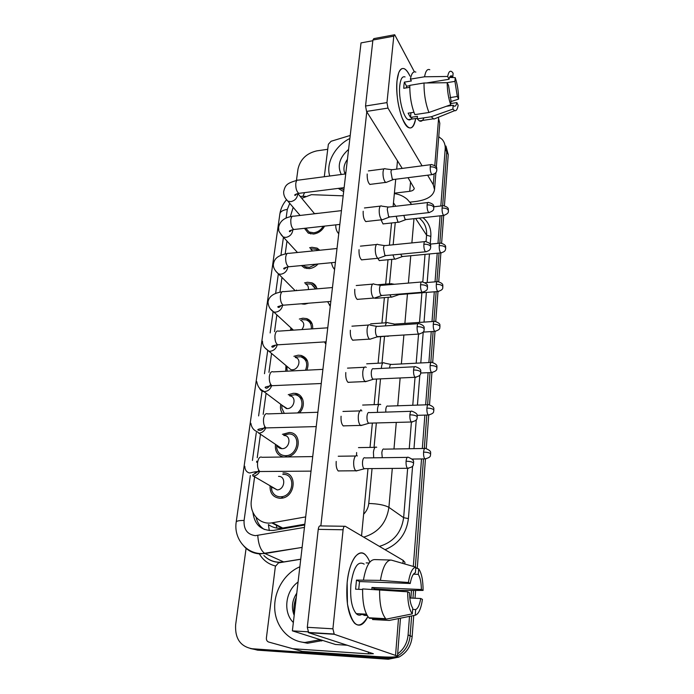 <?xml version="1.0" encoding="UTF-8"?>
<svg xmlns="http://www.w3.org/2000/svg" width="694" height="694" viewBox="0 0 694 694"><rect width="100%" height="100%" fill="white"/><g stroke="black" fill="none" stroke-linecap="round" stroke-linejoin="round"><path stroke-width="1.04" d="M282.996 472.909L283.291 472.9C297.726 472.076 295.679 497.563 281.079 498.266L280.064 498.309C273.15 497.52 269.81 493.33 270.053 485.748M282.397 434.323L289.259 432.509C302.324 432.501 300.632 454.986 287.255 456.947M288.244 394.695L293.397 393.281L295.306 393.368C303.634 394.166 306.254 406.094 299.444 412.869M293.892 356.291L298.229 355.189L301.127 355.432C307.563 357.8 309.481 362.719 306.895 370.18M299.331 319.032L302.931 318.19L306.705 318.615C311.077 320.307 313.055 323.716 312.63 328.835M304.562 282.874L307.494 282.241L312.04 282.874C314.66 284.002 316.308 285.989 316.985 288.851M308.604 303.2L304.709 304.18L300.996 303.798M309.602 247.758L311.927 247.281L317.132 248.131L319.769 250.239M318.06 263.98C315.527 266.687 312.578 268.231 309.22 268.613L304.493 267.927L301.422 265.568M314.451 213.622L318.789 213.275M324.566 226.105C322.111 230.625 318.459 233.271 313.61 234.034L308.283 233.132L304.475 228.335M343.174 195.838L311.459 194.667L301.76 198.293M269.307 530.589L268.387 524.586C272.49 527.501 277.036 528.689 282.042 528.151L304.822 524.196M293.163 207.35L290.318 216.736M254.577 477.038L251.393 500.201C249.259 513.308 259.426 524.933 271.753 522.886L305.672 516.909M286.978 241.078L285.217 253.891M281.99 277.418L279.96 292.165M276.845 314.85L274.546 331.637M271.554 353.437L268.951 372.34M266.088 393.238L263.182 414.353M260.441 434.323L257.231 457.728M256.754 461.154L256.607 462.247M255.297 471.79L255.045 473.62M334.109 273.471L334.196 272.673M329.884 309.611L329.98 308.778M325.538 346.8L325.642 345.95M321.07 385.092L321.175 384.216M338.204 238.346L338.299 237.565M296.191 290.613L296.477 290.014M290.439 330.344L290.986 327.889M285.728 371.247L285.963 365.521M282.371 413.424C280.576 410.831 280.046 407.803 280.792 404.324M283.378 456.999C277.418 455.377 274.789 451.169 275.492 444.377M295.948 600.232L294.542 612.247M413.728 615.526L412.158 636.589C411.126 645.975 406.701 652.811 398.885 657.105L388.319 659.257L386.168 658.563L396.048 656.75L386.168 658.563L254.802 649.445L250.456 648.552M409.503 616.385L408.089 634.958L410.128 635.782C409.148 644.865 404.932 651.623 397.488 656.038C404.932 651.623 409.148 644.865 410.128 635.782L411.629 615.951L410.128 635.782L412.158 636.589M438.747 136.692L442.156 139.407C444.42 142.036 445.435 145.22 445.192 148.958L446.728 151.804L442.642 205.788L446.728 151.804L444.42 143.181L446.728 151.804L448.246 154.623L444.42 205.762M441.904 215.617L439.814 243.169L441.904 215.617M439.068 253.05L436.908 281.703L439.068 253.05M436.153 291.654L433.897 321.443L436.153 291.654M433.143 331.48L430.801 362.442L433.143 331.48M430.028 372.583L427.599 404.767L430.028 372.583M426.819 415.047L424.294 448.48L426.819 415.047M423.505 458.916L415.333 567.024L423.505 458.916M413.563 590.438L412.973 598.15L413.563 590.438M445.947 146.035L448.246 154.623M443.692 215.444L441.618 243.152M440.881 252.954L438.729 281.695M437.983 291.627L435.754 321.443M434.999 331.524L432.683 362.459M431.92 372.695L429.508 404.802M428.736 415.212L426.237 448.532M425.439 459.133L417.259 568.438M415.611 590.438L415.029 598.245M388.319 659.257L257.491 650.148L254.802 649.445L386.168 658.563L383.999 657.869L252.078 648.743C240.367 646.478 234.893 638.489 235.639 624.756L246.127 548.095M294.221 614.962C293.354 608.907 294.039 602.965 296.303 597.144C294.039 602.965 293.354 608.907 294.221 614.962M345.135 173.977L345.994 171.644L345.135 173.977C342.992 169.414 343.764 164.539 347.434 159.351M296.442 180.423L298.004 169.015C300.302 159.299 306.566 153.244 316.811 150.867L327.733 149.305M408.089 634.958C407.291 642.956 403.813 649.272 397.653 653.895M391.138 657.079L383.999 657.869M445.192 148.958L440.837 205.988M440.083 215.817L437.983 243.351M437.229 253.223L435.043 281.851M434.288 291.801L432.015 321.565M431.243 331.593L428.883 362.537M428.111 372.678L425.656 404.836M424.875 415.099L422.325 448.515M421.527 458.942L413.32 566.443M411.49 590.438L410.9 598.063M252.911 512.319C254.524 524.89 261.352 530.927 273.393 530.433L304.735 524.994M264.371 529.487C260.077 526.763 257.327 522.721 256.129 517.36M305.82 228.187L309.047 231.996L313.766 232.802C317.835 232.178 320.975 230 323.196 226.261M385.187 168.711C384.094 168.269 383.383 169.336 383.062 171.93C382.836 175.79 383.444 179 384.866 181.55L385.942 182.513L386.957 182.106M430.861 164.66L392.466 169.683C391.694 169.353 391.19 170.125 390.956 172.008L392.249 178.974L393.628 179.503M396.161 216.25L397.792 221.525L398.703 222.323L399.675 221.95M403.839 215.392L404.984 219.104L406.224 219.53M318.017 250.421L316.334 249.267L310.478 248.738M303.165 265.394L305.178 266.73L309.385 267.355L316.291 264.154M381.57 205.971C380.39 205.459 379.618 206.604 379.262 209.397C379.028 213.37 379.644 216.58 381.11 219.044L382.09 219.885L383.209 219.451M427.799 202.544L388.918 207.046C388.076 206.673 387.53 207.497 387.278 209.527L388.597 216.511L389.976 216.944M312.578 250.968L310.539 248.808M315.605 288.964L311.311 284.072L305.499 283.846M377.848 244.383C376.573 243.811 375.74 245.034 375.341 248.053C375.107 252.13 375.732 255.349 377.232 257.717L378.109 258.428L379.332 257.986M424.633 241.642L385.257 245.581C384.355 245.156 383.756 246.049 383.478 248.235L384.823 255.227L386.194 255.566M308.292 289.589C308.743 286.891 307.858 285.026 305.646 283.993M311.311 328.921C311.701 324.384 309.949 321.365 306.063 319.882L301.847 319.622M291.758 330.075L291.827 328.67M292.209 329.017L292.825 330.179M374.014 284.019C372.643 283.369 371.732 284.679 371.299 287.949C371.047 292.139 371.698 295.366 373.233 297.622L373.988 298.212L375.324 297.752M421.371 282.007L381.492 285.347C380.512 284.87 379.87 285.815 379.557 288.192C379.384 291.22 379.844 293.553 380.937 295.193L382.299 295.436M301.89 329.563C304.779 325.321 304.336 322.198 300.563 320.212M305.464 370.249C308.093 363.465 306.462 358.972 300.58 356.751L295.288 357.098M286.917 367.1L287.134 371.177M287.342 366.675L290.925 369.685L292.226 369.772C298.984 369.746 301.743 358.538 295.28 357.497M370.067 324.939C368.583 324.202 367.603 325.607 367.117 329.147C366.866 333.458 367.525 336.685 369.104 338.819L369.728 339.297L371.186 338.819M418.014 323.69L377.605 326.397C376.547 325.868 375.853 326.883 375.506 329.45C375.333 332.565 375.801 334.898 376.92 336.451L378.265 336.616M392.943 254.924L394.339 258.515L395.155 259.2L396.213 258.819M400.794 254.169L401.635 256.138L402.858 256.485M389.846 294.837L391.26 297.084L392.648 296.806M398.078 294.178L399.388 294.568M391.425 283.62L389.603 284.67M377.007 336.92L388.97 335.991M387.911 322.658C386.732 322.033 385.881 323.109 385.378 325.876M434.088 321.426L395.181 324.055L393.611 325.33M397.02 80.773L398.686 72.801C401.783 66.112 405.556 67.214 409.981 76.114C408.141 72.15 406.25 69.686 404.307 68.741C400.577 67.405 398.148 71.413 397.02 80.773C396.144 93.473 397.801 105.766 401.991 117.65C408.193 131.045 412.765 131.331 415.723 118.501C414.396 125.987 412.036 129.023 408.627 127.635C401.991 125.146 395.033 97.767 397.02 80.773M324.289 176.727L328.366 144.274L331.081 141.272L350.227 135.451M410.093 202.136L416.166 201.434C427.322 199.829 433.455 195.873 434.548 189.575L433.264 184.717L427.634 175.192M436.318 167.237L439.814 123.272L438.244 117.303M414.405 71.838L394.686 34.735L393.793 36.175L372.904 40.044L373.849 38.612L394.244 34.821M386.966 102.608L387.963 108.082L366.562 111.43L365.538 106.009L386.966 102.608L393.793 36.175M422.091 165.805L387.963 108.082M365.538 106.009L372.904 40.044M366.562 111.43L402.216 168.408M408.02 177.681L414.266 188.386C413.997 189.922 412.479 190.902 409.72 191.318L394.392 193.175M409.469 119.915L409.686 119.411M365.426 554.81C358.529 547.618 349.125 561.03 347.156 582.63C345.812 601.819 348.241 615.309 354.443 623.099C359.214 627.281 363.691 625.094 367.872 616.558C359.119 631.011 352.309 626.821 347.434 603.988L347.156 582.63C348.483 570.694 351.199 561.993 355.311 556.545C360.906 550.437 365.747 552.294 369.833 562.105M292.512 648.638L268.717 642.054C267.034 641.421 266.262 640.076 266.392 637.994L275.371 566.443L278.494 562.877L300.728 559.269M302.792 651.458L376.747 656.55C389.759 657.391 396.673 657.235 397.48 656.082L334.256 634.273L308.691 632.72L373.381 653.731L368.271 653.852L293.111 648.743M302.202 651.362L268.717 642.054M404.802 563.979L404.932 562.357L403.162 560.37L345.282 526.295C344.207 525.948 343.478 527.11 343.088 529.774L318.242 529.357C318.659 526.711 319.422 525.566 320.55 525.913L344.51 526.278M308.691 632.72L307.295 627.307L332.912 628.807L343.088 529.774M332.912 628.807L334.256 634.273M307.295 627.307L318.242 529.357M360.056 615.118L360.993 613.886M343.894 189.627L340.112 188.152M329.745 176.007C325.581 163.298 335.002 145.896 349.871 138.462M343.148 191.31L338.29 188.378M341.309 174.489C337.032 165.918 339.461 157.555 348.596 149.392M320.316 639.686L304.944 642.479C288.583 641.447 275.631 626.647 274.737 608.942C273.731 591.236 284.566 573.192 299.851 566.798M322.823 640.484L307.529 643.251L299.513 641.629M293.345 622.492C282.727 612.255 285.408 590.802 298.073 582.04M296.772 593.144C292.061 600.397 291.194 607.805 294.178 615.378M356.543 455.611L356.612 452.531M360.854 410.518L360.932 409.616M340.277 470.905L338.264 471C336.581 469.179 335.896 466.012 336.2 461.501L336.208 461.423M345.161 425.821L343.252 425.951C341.509 424.121 340.78 420.902 341.075 416.313L341.084 416.235M354.408 340.06L352.734 340.242C350.886 338.386 350.088 335.081 350.349 330.335L350.357 330.257M358.807 299.244L357.245 299.435C355.354 297.57 354.53 294.221 354.764 289.398L354.773 289.32M363.057 259.703L361.609 259.912C359.683 258.029 358.824 254.646 359.041 249.745L359.05 249.675M367.161 221.386L365.833 221.603C363.873 219.72 362.988 216.294 363.188 211.314L363.196 211.245M349.863 382.229L348.076 382.385C346.271 380.546 345.517 377.284 345.786 372.617L345.794 372.539M371.143 184.24L369.919 184.465C367.933 182.565 367.031 179.104 367.204 174.055L367.213 173.994M347.538 645.264L335.488 644.483L292.374 630.855L361.027 42.907L372.834 40.72M320.854 525.913L366.788 111.777M397.488 160.852L396.699 169.128M395.727 179.234L393.108 206.56M391.537 222.974L389.412 245.164M388.015 259.738L385.673 284.106M384.381 297.622L381.943 323.066M380.642 336.685L378.091 363.231M376.582 379.045L374.127 404.663M372.357 423.071L370.023 447.422M367.993 468.624L361.548 535.872M384.233 223.772L383.071 223.962L381.006 219.859M380.555 260.441L379.306 260.623L377.779 258.307M376.764 298.22L375.02 298.056M292.374 630.855L307.806 631.792M406.285 87.895L406.597 86.23L409.798 85.7M426.446 82.976L449.035 79.272C449.66 76.453 450.597 75.36 451.855 76.002L452.818 76.904L449.565 77.442M446.736 82.716L454.943 81.38L457.311 96.466L450.059 97.602M409.772 87.323L403.761 88.303L403.951 85.015L404.359 82.126L411.36 80.972L410.388 79.142C411.481 73.391 413.303 71.04 415.845 72.098M412.219 117.139C411.169 119.568 409.833 120.392 408.202 119.637C403.361 117.815 398.339 98.01 399.761 85.709C400.568 78.882 402.338 75.958 405.062 76.939M413.928 112.272L408.115 113.165L410.51 117.399L417.45 116.349L417.224 118.856L431.234 116.757L452.878 109.105L453.165 105.271L446.311 106.321M423.939 117.85C422.776 120.791 421.258 121.806 419.402 120.903L417.224 118.856M414.865 114.623C411.412 106.061 409.72 96.301 409.807 85.336L424.008 83.002L447.196 82.716L448.558 85.501L451.005 100.899L450.718 104.751L428.953 112.48L414.865 114.623M436.561 117.989L433.897 119.073L431.234 116.757M428.953 112.48C425.596 103.857 423.947 94.028 424.008 83.002M450.961 101.584L458.587 99.121L457.311 96.466M454.943 81.38L455.221 77.633L449.747 77.407M455.221 77.633C457.398 84.148 458.517 91.304 458.587 99.121M450.814 103.527L456.86 102.591L458.144 105.228C457.45 109.296 456.279 111.109 454.631 110.658L452.878 109.105M450.718 104.751C448.445 98.21 447.274 90.862 447.196 82.716M456.86 102.591C456.244 105.54 455.281 106.685 453.98 106.009L453.165 105.271M449.035 79.272L447.682 76.461L424.555 76.782L410.388 79.142M424.555 76.782C425.596 71.005 427.348 68.654 429.803 69.738M447.682 76.461C448.55 71.924 449.946 70.346 451.881 71.725L453.104 73.139L452.818 76.904M406.597 86.23L404.359 82.126M410.51 117.399L410.935 112.732M358.694 589.327L359.535 581.555L410.223 583.489C411.403 577.052 413.138 573.461 415.42 572.715L415.845 567.172C412.488 567.701 409.998 572.81 408.384 582.5L380.416 580.384L356.482 580.089L355.606 589.197L362.615 589.492M413.459 574.198L418.282 574.363C420.217 577.521 421.249 582.57 421.379 589.501L371.932 587.497L371.897 589.301M361.765 614.416C359.856 615.63 358.009 615.37 356.23 613.643C351.728 608.031 349.95 598.271 350.912 584.365C353.498 567.172 357.931 560.431 364.185 564.144M366.579 614.364L361.392 614.095L364.645 615.422L367.221 615.552M374.751 589.414L374.769 588.859L400.282 590.455L423.088 590.421L421.379 589.501M372.669 618.415L372.574 619.542L389.273 620.436L415.246 615.222L415.663 609.558L412.652 609.41M369.364 618.241L368.878 617.781C364.489 612.446 362.407 602.826 362.641 588.92L407.664 591.791L409.512 592.737C409.642 599.937 410.727 605.081 412.748 608.161L412.314 613.878L386.168 619.135L369.364 618.241M386.168 619.135L385.699 618.675C381.448 613.314 379.418 603.624 379.609 589.614M418.282 574.363L418.69 568.854L415.775 568.004M418.69 568.854L418.872 569.097C421.666 573.418 423.071 580.531 423.088 590.421M409.798 598.011L420.72 598.497L422.446 599.382C420.998 608.881 418.595 614.164 415.246 615.222M412.314 613.878C409.252 609.844 407.699 602.479 407.664 591.791M420.72 598.497C419.627 604.856 417.944 608.543 415.663 609.558M366.163 562.903L369.139 562.999M363.5 579.75C365.894 566.46 369.616 559.737 374.665 559.581L390.531 560.041M380.416 580.384C382.706 566.989 386.289 560.223 391.156 560.058L415.845 567.172M410.223 583.489L408.384 582.5M359.535 581.555L356.482 580.089M374.769 588.859L371.932 587.497M364.645 615.422L364.766 614.086M297.526 412.939C304.605 407.309 302.792 395.45 294.872 394.756L289.381 395.589M281.859 408.133L281.946 405.192L281.859 408.133L284.262 413.364M282.345 405.496L287.229 408.627C294.421 408.705 296.858 396.465 289.806 395.918M366.232 367.404L365.99 367.187C364.402 366.371 363.344 367.881 362.806 371.706C362.537 376.148 363.214 379.366 364.836 381.388L366.892 381.258M414.544 366.77L373.589 368.8C372.461 368.21 371.706 369.303 371.325 372.079C371.143 375.281 371.628 377.623 372.773 379.08L374.092 379.158M276.715 445.192L276.811 448.411C277.904 452.974 280.732 455.403 285.312 455.689L285.477 455.689C298.125 456.027 301.517 433.976 288.938 433.941L283.603 435.164M277.158 445.383C278.06 447.465 279.647 448.558 281.92 448.671L282.085 448.671C289.736 448.853 291.775 435.485 284.132 435.528M361.869 410.926L361.782 410.848C360.082 409.937 358.937 411.559 358.338 415.706C358.069 420.278 358.763 423.496 360.42 425.379L362.45 425.127M410.961 411.308L369.442 412.626C368.236 411.967 367.421 413.138 367.005 416.148C366.814 419.445 367.308 421.779 368.488 423.149L369.763 423.14M271.337 486.772L271.736 490.172C273.124 494.362 275.969 496.574 280.255 496.809L281.113 496.765C294.004 496.193 295.861 473.672 283.1 474.384L282.805 474.392M272.187 487.266L277.227 489.921C285.008 489.643 286.266 475.98 278.52 476.388M357.358 455.923C355.58 455.03 354.365 456.799 353.723 461.215C353.437 465.761 354.113 468.953 355.744 470.784L357.844 470.515M365.105 457.884C363.838 457.251 362.979 458.526 362.528 461.727C362.329 465.023 362.815 467.331 363.977 468.658L365.287 468.65M384.285 362.91C382.862 362.199 381.926 363.639 381.457 367.23L381.379 368.419M431.035 362.433L391.616 364.445C390.609 363.934 389.933 364.975 389.603 367.577L389.577 368.011M380.702 404.567L380.555 404.437C379.037 403.656 378.022 405.201 377.501 409.07L377.484 412.366M427.894 404.758L387.946 406.12C386.862 405.556 386.142 406.667 385.786 409.477L385.786 412.106M376.712 447.318L376.695 447.3C375.081 446.442 373.997 448.098 373.424 452.271L373.693 457.814M424.65 448.48L384.155 449.148C383.01 448.524 382.229 449.721 381.83 452.748L382.273 457.71M282.727 528.047L272.456 522.773M276.186 524.69L276.897 528.091M305.455 196.324L300.19 196.402M289.745 203.359L287.307 209.423L286.093 218.142M286.422 199.872C282.848 204.062 280.662 208.747 279.873 213.934C280.385 211.566 282.857 210.056 287.307 209.423M250.334 475.459L244.088 520.457C243.611 529.496 247.385 534.562 255.409 535.664L304.449 527.405M302.116 547.427L260.311 553.916C253.648 553.621 248.157 551.001 243.828 546.057M283.855 562.01L283.733 561.94C275.952 563.216 269.333 561.064 263.876 555.495C268.049 559.72 273.124 561.966 279.127 562.235L283.716 561.932L264.978 553.56C260.823 550.75 258.428 544.721 257.778 535.482M423.002 217.69C428.666 222.314 431.286 228.569 430.835 236.428L430.228 244.114M429.447 253.961L427.174 282.51M426.385 292.426L424.034 322.103M423.236 332.105L420.79 362.953M419.818 375.124L417.432 405.114M416.27 419.818L413.98 448.654M413.156 459.046L413.043 460.382M412.592 466.073L408.419 518.591C406.476 533.599 398.686 543.966 385.049 549.709M275.457 565.966C268.318 564.196 262.861 560.032 259.114 553.474M252.078 648.743L254.802 649.445M394.357 193.591C399.345 194.277 403.682 196.22 407.352 199.421L411.672 204.409M415.628 218.497L426.584 235.162C426.992 228.265 424.745 222.757 419.835 218.627M300.736 559.182L283.716 561.932L300.745 559.173M392.292 468.415L388.909 507.366L403.639 517.681L407.638 468.45M363.621 514.202C366.597 511.192 368.306 507.609 368.748 503.471C378.013 503.766 384.728 505.067 388.909 507.366C386.558 522.851 378.161 532.775 363.708 537.139M379.392 546.369C393.368 542.205 401.453 532.645 403.639 517.681L408.419 518.591M413.988 218.679L411.88 242.917M410.77 255.739L408.393 283.091M407.447 293.935L404.888 323.395M403.882 335.002L401.366 363.951M400.143 377.97L397.731 405.79M396.283 422.42L393.975 448.983M409.234 448.732L411.403 422.091M412.765 405.279L415.038 377.302M416.183 363.188L418.551 334.083M419.497 322.415L421.9 292.781M422.785 281.955L425.023 254.386M426.055 241.581L426.584 235.162L430.835 236.428M283.438 237.235L280.94 255.253M278.346 273.887L275.622 293.501M273.08 311.771L270.139 332.955M267.658 350.817L264.475 373.702M262.063 391.069L258.61 415.914M256.294 432.596L252.425 460.452M368.748 503.471L372.045 468.589M374.049 447.352L376.348 422.967M378.091 404.524L380.512 378.863M382.004 363.031L384.511 336.443M385.795 322.805L388.206 297.327M389.481 283.785L391.78 259.382M393.16 244.791L395.259 222.574M395.771 206.248L393.472 202.804M302.116 547.393L264.978 553.56L259.625 553.526C244.314 552.146 233.739 537.052 236.212 522.009C236.55 520.96 239.178 520.439 244.088 520.457M302.992 196.211L304.553 192.628M430.211 166.907C433.264 166.69 435.398 167.384 436.63 168.98L436.873 169.917C436.101 168.564 438.773 166.612 431.573 164.565C430.861 164.226 430.41 165.007 430.211 166.907C430.133 170.629 430.722 173.214 431.972 174.645L432.674 174.558M285.989 199.013L287.871 201.165L290.847 201.633C294.655 200.774 296.902 198.501 297.57 194.832L297.518 193.617M345.733 173.908L298.385 180.136C297.093 179.737 296.234 180.787 295.817 183.303L295.774 183.667C295.635 188.464 296.659 191.683 298.836 193.348L300.146 193.184M442.061 208.113C445.028 207.94 447.101 208.582 448.263 210.039L448.48 210.837C447.717 209.649 450.389 207.775 443.388 205.702C442.694 205.355 442.252 206.161 442.061 208.113C441.991 211.653 442.52 214.09 443.657 215.426L444.325 215.357M337.631 232.212L338.724 233.887M427.096 204.964C430.185 204.773 432.362 205.45 433.62 206.977L433.863 207.862C433.134 206.612 435.737 204.539 428.571 202.457C427.799 202.067 427.313 202.908 427.096 204.964C427.001 208.642 427.573 211.184 428.805 212.607L429.577 212.529M281.018 234.65L283.256 237.036L285.911 237.4C289.771 236.576 292.044 234.268 292.738 230.495L292.738 229.697M341.439 210.638L293.64 216.207C292.243 215.747 291.307 216.875 290.847 219.582L290.803 219.963C290.647 224.674 291.645 227.858 293.788 229.514L295.219 229.358M423.869 244.236C427.01 244.088 429.23 244.739 430.514 246.197L430.766 247.029C430.011 245.823 432.726 243.802 425.474 241.555C424.65 241.122 424.112 242.015 423.869 244.236C423.765 247.862 424.32 250.387 425.535 251.801L426.376 251.722M275.891 271.337L278.554 273.965L280.836 274.225C284.74 273.445 287.047 271.111 287.758 267.216L287.776 266.895M337.024 248.504L288.756 253.371C287.247 252.842 286.24 254.039 285.728 256.962L285.685 257.353C285.503 261.985 286.466 265.125 288.574 266.782L290.135 266.635M420.547 284.8C423.73 284.687 425.986 285.312 427.304 286.683L427.565 287.472C426.81 286.327 429.551 284.28 422.282 281.929C421.388 281.434 420.816 282.389 420.547 284.8C420.425 288.374 420.963 290.864 422.16 292.261L423.062 292.2M270.617 309.116L273.766 312.005L275.605 312.161C279.456 311.467 281.79 309.168 282.605 305.265M332.461 287.542L283.725 291.662C282.102 291.064 281.009 292.339 280.454 295.497L280.402 295.904C280.203 300.45 281.139 303.547 283.195 305.204L284.887 305.074M417.111 326.709C420.347 326.64 422.637 327.238 423.991 328.514L424.26 329.242C423.505 328.158 426.272 326.093 418.994 323.621C418.031 323.074 417.406 324.098 417.111 326.709C416.981 330.231 417.493 332.686 418.664 334.074L419.644 334.022M265.169 348.032L268.873 351.19L270.209 351.268C273.835 350.722 276.177 348.579 277.236 344.857M327.759 327.811L278.554 331.151C276.811 330.465 275.631 331.827 275.006 335.245L274.954 335.662C274.737 340.121 275.639 343.174 277.643 344.823L279.465 344.71M439.215 245.667C442.225 245.52 444.334 246.144 445.522 247.524L445.748 248.279C444.984 247.142 447.673 245.251 440.655 243.082C439.909 242.7 439.432 243.559 439.215 245.667C439.129 249.155 439.649 251.566 440.768 252.885L441.497 252.824M333.467 267.884L334.56 269.584M436.283 284.384C439.337 284.271 441.479 284.87 442.694 286.18L442.919 286.891C442.139 285.772 444.932 283.941 437.836 281.625C437.029 281.191 436.517 282.111 436.283 284.384C436.188 287.828 436.691 290.213 437.793 291.523L438.573 291.463M329.182 304.597L330.266 306.332M433.256 324.324C436.361 324.254 438.53 324.827 439.779 326.05L440.013 326.718C439.241 325.677 442.061 323.82 434.93 321.374C434.071 320.888 433.516 321.877 433.256 324.324C433.151 327.724 433.637 330.075 434.713 331.376L435.554 331.333M324.766 342.402L325.85 344.181M433.264 184.717L434.123 174.055M434.808 165.502L438.617 118.006M409.72 191.318L410.579 181.759M395.58 654.971L398.495 618.588M400.69 591.253L400.75 590.455M402.919 563.441L403.162 560.37M368.271 653.852L368.436 652.004M413.555 370.032C416.842 370.006 419.185 370.579 420.564 371.758L420.842 372.426C420.07 371.394 422.967 369.399 415.593 366.718C414.561 366.102 413.884 367.213 413.555 370.032C413.416 373.493 413.91 375.914 415.047 377.293L416.096 377.258M259.539 388.137C260.285 390.149 261.733 391.295 263.867 391.572L264.648 391.589C268.04 391.173 270.365 389.221 271.623 385.725M322.91 369.364L273.219 371.88C271.345 371.108 270.079 372.565 269.393 376.261L269.341 376.695C269.107 381.058 269.966 384.06 271.909 385.708L273.861 385.621M409.885 414.847C413.225 414.865 415.602 415.402 417.016 416.487L417.311 417.085C416.53 416.053 419.454 414.118 412.08 411.273C410.978 410.596 410.249 411.794 409.885 414.847C409.729 418.256 410.206 420.642 411.308 422.004L412.427 421.987M281.92 448.671L258.905 433.186C262.054 432.891 264.345 431.139 265.767 427.929M317.895 412.271L267.711 413.902C265.724 413.043 264.345 414.613 263.59 418.603L263.538 419.046C263.286 423.323 264.102 426.281 265.993 427.92L268.066 427.868M406.077 461.232C409.477 461.293 411.898 461.805 413.346 462.768L413.65 463.297C412.861 462.36 415.897 460.417 408.445 457.363C407.274 456.626 406.484 457.919 406.077 461.232C405.912 464.581 406.363 466.932 407.43 468.285L408.619 468.285M312.716 456.591L262.037 457.294C259.912 456.348 258.437 458.023 257.604 462.343L257.552 462.794C257.283 466.984 258.055 469.89 259.877 471.521L262.063 471.504M252.98 476.119L253.449 476.093C256.147 475.746 258.211 474.219 259.643 471.521M430.133 365.556C433.282 365.512 435.494 366.068 436.769 367.204L437.012 367.82C436.24 366.822 439.076 364.949 431.937 362.381C431.017 361.852 430.419 362.91 430.133 365.556C430.011 368.904 430.48 371.229 431.538 372.513L432.44 372.478M426.905 408.124C430.107 408.133 432.353 408.662 433.655 409.703L433.906 410.258C433.108 409.269 436.049 407.465 428.849 404.723C427.868 404.142 427.218 405.279 426.905 408.124C426.775 411.429 427.226 413.719 428.259 415.003L429.213 414.977M423.574 452.124C426.819 452.167 429.109 452.661 430.445 453.607L430.705 454.102C429.89 453.139 432.926 451.421 425.665 448.463C424.615 447.821 423.921 449.044 423.574 452.124C423.435 455.377 423.869 457.632 424.867 458.899L425.882 458.89M295.306 393.368L302.697 399.267M301.127 355.432L307.52 361.088M306.705 318.615L312.179 323.933M312.04 282.874L316.69 287.793M317.132 248.131L319.049 250.317M282.042 528.151L271.753 522.886M398.885 657.105L397.055 656.489M279.873 213.934L236.212 522.009M309.047 231.996L310.73 233.947M300.103 215.452L287.871 201.165C284.852 198.241 283.447 195.04 283.673 191.553C285.329 184.986 286.665 183.329 297.075 180.31M344.129 187.649L298.836 193.348C295.748 194.164 294.403 194.771 294.803 195.153C294.811 195.847 295.41 195.43 296.59 193.895M369.833 184.413L385.699 182.409M393.012 179.677L385.942 182.513M436.873 169.917C436.361 171.166 437.367 173.032 431.972 174.645L392.847 179.599M314.573 213.769L297.821 193.539M368.384 170.924L384.094 168.859M391.798 169.692L385.43 168.885M335.87 224.856L335.749 225.914C335.87 229.315 336.876 231.891 338.759 233.635M382.984 223.91L398.477 222.219M405.634 219.686L398.703 222.323M448.48 210.837C447.951 211.219 449.859 213.232 443.657 215.426L405.478 219.616M442.72 205.78L433.828 206.786M305.178 266.73L306.904 268.578M297.474 252.486L283.256 237.036C279.803 232.906 278.32 230.599 278.806 230.104L278.606 227.32C279.838 221.178 284.375 217.534 292.2 216.389M339.834 224.414L293.788 229.514C290.335 230.391 288.895 230.998 289.45 231.336C289.45 232.108 290.17 231.657 291.61 229.974M365.738 221.551L381.839 219.764M389.291 217.118L382.09 219.885M433.863 207.862C433.056 208.33 435.659 210.273 428.805 212.607L389.117 217.04M316.334 249.267L317.401 250.482M364.445 207.966L380.381 206.109M388.189 207.046L381.83 206.153M302.532 303.677L303.044 304.189M295.193 290.691L278.554 273.965C272.994 269.133 273.254 265.368 273.393 264.154C274.303 259.365 276.576 255.67 287.186 253.544M335.41 262.332L288.574 266.782C284.722 267.702 283.152 268.318 283.863 268.63C283.811 269.498 284.679 269.012 286.466 267.164M361.522 259.851L377.84 258.298M385.448 255.756L378.109 258.428M430.766 247.029C430.219 248.435 431.165 250.387 425.535 251.801L385.265 255.661M311.311 284.072L315.44 288.418M360.403 246.144L376.547 244.514M384.459 245.572L378.117 244.592M293.423 330.136L273.766 312.005C270.261 309.776 268.344 306.479 268.023 302.116C268.769 296.581 273.436 293.154 282.016 291.836M330.838 301.448L283.195 305.204C278.806 306.193 277.071 306.817 277.999 307.069C278.528 307.876 279.569 307.355 281.131 305.507M357.15 299.374L373.71 298.064M381.474 295.627L373.988 298.212M427.565 287.472C426.732 287.993 429.317 290.196 422.16 292.261L381.284 295.523M356.23 285.529L372.609 284.141M380.624 285.321L374.292 284.245M286.952 366.354L286.822 369.251M290.925 369.685L268.873 351.19C267.763 350.062 262.315 347.425 262.488 341.257M326.128 341.821L277.643 344.823C273.462 345.439 271.519 346.072 271.831 346.722C272.36 347.703 273.618 347.147 275.605 345.065M352.647 340.173L369.442 339.132M377.371 336.798L369.728 339.297M424.26 329.242C423.409 329.867 425.986 332.131 418.664 334.074L377.172 336.677M351.936 326.171L368.549 325.044M376.668 326.353L370.344 325.174M379.21 260.562L394.929 259.088M402.216 256.641L395.155 259.2M445.748 248.279C445.218 249.64 446.155 251.488 440.768 252.885L402.052 256.563M334.595 269.255C333.215 268.274 332.183 266.088 331.515 262.705M439.927 243.152L430.098 244.123M375.324 298.333L391.26 297.084M398.686 294.733L391.494 297.206M442.919 286.891C442.121 287.42 444.628 289.467 437.793 291.523L398.521 294.638M330.318 305.898L327.594 301.699M377.519 284.792L390.219 283.725M394.357 284.271L391.668 283.811M437.055 281.686L425.04 282.692M389.161 335.931L387.72 336.399M440.013 326.718C439.146 327.299 441.835 329.312 434.713 331.376L423.088 332.114M325.911 343.634L324.393 341.925M370.639 323.838L386.61 322.745M394.374 324.02L388.154 322.857M434.548 189.575L435.901 172.528M397.48 656.082L400.49 618.189M402.624 591.401L402.694 590.455M308.249 632.442L333.84 633.995M338.689 188.326L339.305 189.15M319.127 640.18L321.643 640.97M451.855 76.002L450.267 76.262M417.276 118.266L408.202 119.637M433.334 118.821L419.402 120.903M454.631 110.658L433.897 119.073M366.484 614.173L356.23 613.643M385.699 618.675L368.878 617.781M286.475 408.61L263.867 391.572C263.529 390.332 258.341 390.392 256.771 381.631M321.253 383.504L271.909 385.708C266.704 386.463 264.492 387.113 265.273 387.66C266.565 388.935 268.37 387.833 270.669 384.346M347.98 382.316L365.035 381.553M373.129 379.34L365.33 381.735M420.842 372.426C419.965 373.155 422.533 375.48 415.047 377.293L372.921 379.21M347.512 368.124L364.359 367.273M285.312 455.689L287.221 456.947M276.845 445.279L276.811 448.411M250.881 423.288C252.174 431.486 258.064 431.156 258.732 433.186M316.221 426.584L265.993 427.92C259.608 428.719 256.962 429.43 258.055 430.037C260.987 431.364 264.093 428.58 264.796 426.567M343.157 425.873L360.464 425.413M368.731 423.314L360.767 425.613M417.311 417.085C416.391 417.875 419.037 420.26 411.308 422.004L368.523 423.175M342.949 411.455L360.047 410.9M271.658 486.962L271.736 490.172M244.791 466.299C244.913 469.448 246.127 471.564 248.443 472.623C250.577 473.733 251.375 471.634 259.877 471.521L311.025 471.131M258.706 470.133C258.463 472.154 254.125 473.811 252.555 474.991L253.449 476.093L277.227 489.921M338.169 470.922L355.744 470.784M364.185 468.806L356.048 471M413.65 463.297C412.696 464.225 415.333 466.672 407.43 468.285L363.977 468.658M281.113 496.765L283.1 497.902M338.247 456.244L355.588 456.001M407.257 457.381L365.157 457.927M437.012 367.82C436.153 368.462 438.747 370.613 431.538 372.513L420.764 373.025M366.701 363.821L382.897 362.979M390.765 364.393L384.537 363.127M433.906 410.258C433.021 411.004 435.615 413.216 428.259 415.003L417.146 415.333M362.65 405.062L379.071 404.489M430.705 454.102C429.751 454.934 432.518 457.12 424.867 458.899L412.071 459.055M358.486 447.621L375.133 447.326"/></g></svg>
